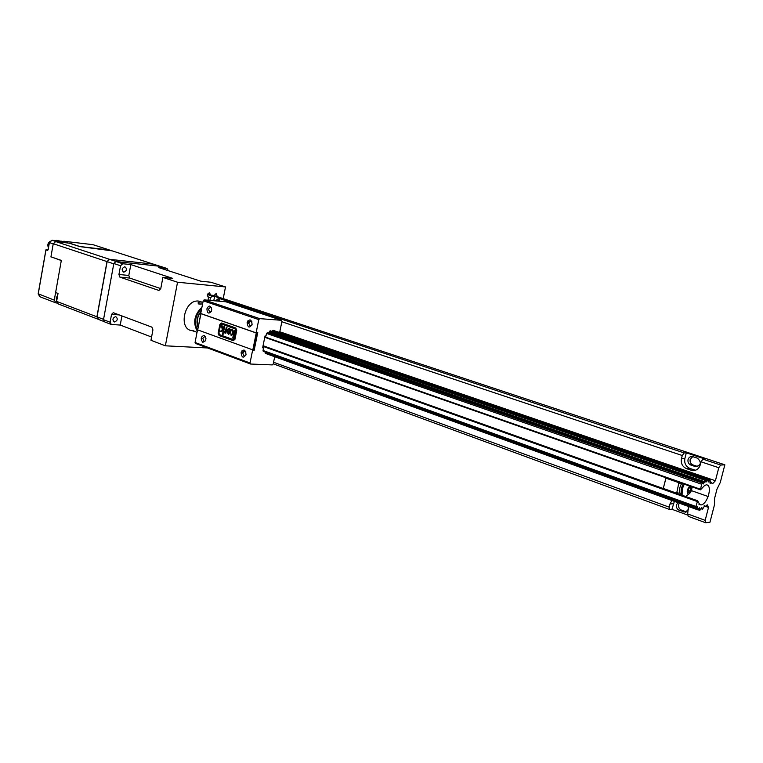 <?xml version="1.0" encoding="UTF-8"?>
<svg xmlns="http://www.w3.org/2000/svg" width="763" height="763" viewBox="0 0 763 763"><rect width="100%" height="100%" fill="white"/><g stroke="black" fill="none" stroke-linecap="round" stroke-linejoin="round"><path stroke-width="1.14" d="M61.507 241.184L67.411 242.472L63.138 241.718M57.416 295.519L57.807 293.354M38.245 293.803L54.268 300.126L61.326 260.393L50.94 256.816L53.248 243.712L107.011 261.585L96.891 316.807L56.615 301.385L58.026 293.431L55.604 292.525M54.268 300.126L56.033 302.94L57.626 303.064M53.219 243.874L49.404 242.596L48.145 249.749L47.525 250.407L45.98 249.882L38.217 293.984L39.981 296.769L56.033 302.94M61.298 260.536L50.949 256.816M55.842 241.575L69.376 243.197M51.55 257.026L50.93 256.959M69.395 243.111L79.867 246.535L109.386 249.959L92.952 244.675L63.796 241.222L67.545 242.596L56.72 240.383L58.064 240.965L52.056 240.259L55.89 241.528M51.884 240.412L49.328 242.596L48.136 249.692M109.738 250.569L109.386 249.959M98.57 319.411L58.207 303.922L56.615 301.385M79.676 246.573L112.066 250.836L153.249 264.103L109.5 259.306L55.689 241.556L69.204 243.149L79.676 246.573M55.689 241.556L53.248 243.712M98.465 319.411L96.891 316.807M107.011 261.585L109.5 259.306M109.624 259.353L153.382 264.141L160.058 266.297L116.272 261.547L109.624 259.353L107.135 261.633L113.773 263.836L103.558 319.354L97.015 316.855L107.135 261.633M97.015 316.855L98.599 319.459L103.93 321.509M208.013 300.221L208.604 297.198L208.051 297.017L208.604 297.198C206.716 295.529 207.011 294.041 209.463 292.754L210.722 295.128L214.174 295.443L216.272 293.383L217.207 296.626M201.966 302.119L198.58 301.089C184.379 299.096 177.855 329.559 192.19 330.684M114.603 321.976C117.683 320.489 118.074 318.696 115.757 316.607L115.604 316.588C112.523 318.057 112.132 319.85 114.431 321.948L114.603 321.976M123.835 272.181L123.844 272.191C126.982 270.655 127.316 268.843 124.846 266.735L124.817 266.735C121.679 268.29 121.355 270.102 123.835 272.181L123.101 271.933M119.19 314.919L111.551 314.375L110.101 322.224L111.322 324.475L120.23 325.057L121.927 315.939M223.216 298.61L225.514 286.945L177.541 282.234L165.361 345.811L207.622 347.976M165.361 345.811L150.96 340.269L152.924 329.931L151.913 327.155L113.286 312.706L111.551 314.375M151.57 337.036L120.23 325.057M225.514 286.945L210.826 282.224L200.841 281.213L158.752 267.603L167.068 268.49L160.316 266.325L115.995 261.518L122.709 263.731L120.544 265.734L118.933 274.47L128.804 275.453L130.826 264.599L122.709 263.731L115.966 261.509L113.84 263.502L103.491 319.687L110.101 322.224M130.826 264.599L172.81 278.4L162.901 277.398L160.755 288.691L158.885 290.455L119.877 277.112L118.933 274.47M177.541 282.234L162.901 277.398M110.816 324.285L104.712 321.938L103.491 319.687M207.584 294.089L210.722 295.128M168.327 270.703L167.068 268.49M128.804 275.453L129.748 278.075L160.764 288.624M201.174 311.123C196.959 316.464 195.938 321.976 198.113 327.661M197.474 330.112C193.859 322.539 195.271 315.3 201.709 308.405M194.975 331.457L194.66 331.428C192.6 330.932 192.104 330.675 193.182 330.675L197.026 332.449M202.567 303.998L198.695 303.96C197.407 302.72 198.18 302.062 201.003 301.986L202.891 302.367M197.274 331.152C192.715 322.73 194.269 314.738 201.957 307.155M198.99 323.15L200.516 315.367M200.488 315.5L200.068 316.273M199.343 318.343L199.238 321.919M709.838 482.979L711.507 482.321L712.556 483.771L715.408 480.747L718.775 467.719L720.682 465.058L724.85 464.81L720.262 482.502L716.982 489.14L714.597 498.363L714.511 504.677L709.971 522.207L705.68 522.75L705.165 520.347L708.503 507.433L707.263 504.81L705.212 506.546L704.325 505.659M710.525 483.217L710.048 479.975L708.35 481.939L707.873 479.288L707.129 480.156L272.324 330.904L273.402 330.427M705.556 480.871L706.7 481.262L707.129 480.156M706.7 481.262L705.947 482.13L705.231 480.347L704.363 481.606L269.339 331.686M270.493 330.913L269.205 332.573L704.115 482.731L704.363 481.606M704.115 482.731L703.248 484L702.456 483.036L701.598 484.209L266.506 333.393L267.66 332.687M704.697 505.793L702.465 509.264L701.779 507.538L699.824 510.399L699.375 507.796L697.62 509.798L697.525 506.365L696.123 507.529L695.875 506.46L697.659 500.795L699.719 504.543L701.035 504.972C703.705 504.524 706.071 501.701 708.112 496.513L708.121 496.513C710.21 489.465 709.685 485.545 706.557 484.743L704.611 485.497L700.472 489.836L701.598 484.209M209.92 300.384L210.407 297.885L212.209 296.13L214.632 296.349L222.176 298.858L219.754 298.638L684.173 452.926L682.265 455.521L681.464 458.687C680.71 463.427 682.427 466.765 686.605 468.682L691.888 470.437C696.018 470.952 698.784 469.131 700.215 464.991L701.035 461.787L702.942 459.164L720.682 465.058L702.942 459.164L705.06 459.059L686.309 452.841L684.173 452.926L219.754 298.638L217.817 301.07M695.455 470.256L690 468.472C685.832 466.565 684.125 463.246 684.869 458.515L686.309 452.841M693.004 456.713L692.985 456.703C690.563 456.179 688.913 457.142 688.045 459.584C687.635 462.187 688.579 464.009 690.868 465.068L695.665 466.67C701.178 465.268 701.788 462.445 697.496 458.201L693.004 456.713M671.936 500.509L669.943 504.028L669.151 507.157L669.714 509.531L671.955 509.293L674.378 501.386M705.346 522.626L688.207 516.322L687.663 513.938L688.464 506.489M677.878 502.655L676.514 504.82C676.113 507.405 677.039 509.245 679.308 510.352L685.565 512.173L688.731 509.016M687.511 515.006L671.955 509.293M686.5 511.906L681.445 510.123C679.184 509.016 678.25 507.176 678.66 504.601L679.318 503.179M697.849 466.555L692.995 464.944C690.696 463.894 689.762 462.073 690.172 459.479L692.69 456.617M212.209 296.13L207.412 294.537L212.209 296.13M214.632 296.349L213.774 300.717M215.538 300.87L218.17 298.734L218.714 299.029M691.412 490.628L708.112 496.513M247.87 320.851L249.511 321.414M279.802 331.771L715.408 480.747M708.503 507.433L705.546 506.374M698.994 504.276L699.719 504.543M724.85 464.81L213.459 295.376M663.572 488.625L663.514 488.091M663.486 487.595L666.08 477.8M272.324 330.904L272.095 331.466M275.538 331.161L276.025 331.285M265.658 353.479L265.114 352.468L697.411 508.644M263.607 351.419L263.035 350.494L695.875 506.46M266.506 333.402L265.972 336.035L265.038 335.978L262.634 347.814L263.569 347.861L263.035 350.494M263.569 347.861L262.682 347.546M211.494 307.956L210.626 307.193L208.49 309.12L209.691 312.191L211.208 311.628M252.048 321.976L251.008 320.975L248.738 322.94L250.026 326.125L251.809 325.324M245.934 352.02L244.866 351.056L242.71 353.002L244.074 356.235L245.772 355.405M205.714 337.141L204.818 336.407L202.777 338.314L203.94 341.395L205.495 340.832M274.699 356.741L273.221 363.961L272.296 364.914L250.569 364.037L250.035 363.007L252.687 349.845L254.117 350.484L257.77 332.382L256.12 332.84L258.791 319.592L259.735 318.638L281.423 320.288L281.938 321.337L279.649 332.525M259.735 318.638L204.131 299.878L203.196 300.784L200.717 313.517L256.12 332.84M211.609 310.427L211.284 311.466C208.68 314.242 207.221 313.364 206.907 308.815C208.814 305.066 210.416 305.2 211.704 309.234L211.609 310.427M252.114 324.342C249.501 328.424 247.841 327.852 247.117 322.625C249.711 318.543 251.38 319.115 252.114 324.342M258.791 319.592L203.196 300.784M281.423 320.288L225.819 301.766L204.131 299.878M252.687 349.845L197.531 329.835L195.061 342.482L195.624 343.484L250.569 364.037M246.039 354.518C243.454 358.534 241.804 357.923 241.089 352.697C243.664 348.672 245.314 349.282 246.039 354.518M202.844 342.358C200.307 338.934 200.764 336.597 204.207 335.367L205.943 338.333L205.59 340.622L202.844 342.358M250.035 363.007L195.061 342.482M269.205 332.573L268.967 333.135M227.822 331.647L229.978 332.42L228.604 333.393L227.822 331.647L229.978 332.42M230.13 332.43L229.673 333.002M229.816 333.011L229.138 333.383M229.281 333.393L228.604 333.393M228.948 328.348L227.679 329.492L228.232 329.788M228.957 329.244L229.987 329.702L230.312 331.514L229.367 329.273L227.527 329.482L228.795 328.338M227.45 330.541L227.364 332.267L228.547 334.289M232.753 337.999L233.592 333.793L232.753 337.999L233.316 338.2M234.308 330.169L233.192 332.84L234.174 330.121L234.87 330.369L233.306 338.238L232.601 337.99M231.847 329.301L232.696 333.383L230.779 334.976L231.637 335.281L230.636 334.967L232.553 333.374L231.685 329.244L232.505 329.53L233.192 332.84M225.39 332.248L225.858 333.221L225.238 333.04L225.39 332.248L224.713 332.878L223.893 332.382L224.274 331.571L225.362 331.457L226.287 327.337L226.973 327.585L225.848 333.259M226.42 327.384L225.514 331.466L224.656 331.981M224.36 331.705L224.58 332.878M222.51 334.318L223.33 330.15L222.51 334.318L223.054 334.518M224.045 326.545L222.939 329.196L223.902 326.497L224.599 326.736L223.044 334.556L222.357 334.308M221.613 325.687L222.453 329.74L220.564 331.323L221.413 331.628M229.558 328.367L230.855 330.427L230.283 333.307L228.423 334.299L227.212 332.258L227.307 330.493L230.159 331.504M233.44 333.784L231.599 335.31M223.187 330.141L221.375 331.657L220.421 331.314L222.31 329.73L221.461 325.639L222.262 325.915L222.939 329.196M233.211 339.564L219.515 334.623L218.914 333.049L220.488 325.095L221.604 324.113L235.319 328.939L235.948 330.551L234.336 338.591L233.211 339.564L234.336 338.591M235.948 330.551L234.489 338.6M235.319 328.939L221.604 324.113M235.462 328.948L236.091 330.56M221.632 323.045L220.03 324.447L218.294 333.24L219.181 335.548L233.335 340.651M219.181 335.548L218.151 333.231L219.887 324.437L221.518 322.997L235.815 328.014L236.73 330.369L234.956 339.268L233.297 340.689L219.029 335.539M200.984 313.612L197.684 329.893M256.254 332.973L257.265 332.697L253.707 350.303L252.83 349.912L256.254 332.973L200.85 313.641M253.707 350.303L257.265 332.697M679.48 492.536L680.92 494.376M678.088 493.804L677.964 492.555L676.791 492.65L678.975 482.311M666.996 478.124L665.746 478.668L663.409 487.891L663.772 488.606L675.961 493.156L664.039 488.902M681.731 483.275C678.879 488.721 678.593 492.421 680.882 494.367M677.964 492.555L676.791 492.65M679.146 483.37L680.548 482.865M679.833 482.617L680.319 483.275M684.239 484.152L682.227 489.054L682.093 495.235M683.209 483.799L681.197 488.692L681.073 494.872M691.135 488.339L690.42 491.143L688.855 492.65L687.997 491.353L688.722 488.539L690.286 487.032L691.135 488.339L689.523 487.767M690.42 491.143L688.245 490.371M691.907 486.842C692.012 490.018 691.011 492.421 688.913 494.033L688.464 494.157C686.49 492.621 686.872 489.922 689.618 486.041M56.758 300.574L57.587 295.91M58.408 240.946L56.319 240.707M48.145 249.749L47.525 250.407M47.935 250.035L45.99 249.835M38.15 293.898L45.914 249.844L48.079 249.701L46.285 249.52M48.479 247.393C47.707 244.551 48.574 242.434 51.064 241.06M120.544 265.734L113.84 263.502M129.748 278.075L119.877 277.112M198.189 327.27C196.215 321.881 197.188 316.607 201.108 311.466M684.869 458.515L681.464 458.687M718.775 467.719L701.035 461.787M694.473 469.998L691.087 470.208M690 468.472L686.605 468.682M673.376 503.685L669.943 504.028M687.663 513.938L705.165 520.347M681.445 510.123L679.308 510.352M685.87 511.735L683.734 511.973M692.995 464.944L690.868 465.068M697.468 466.451L695.351 466.575M209.949 300.24L213.802 300.574M210.407 297.885L208.585 297.274M682.265 455.521L281.852 321.757M220.679 301.318L217.951 300.403M242.024 350.703L243.683 351.304M273.564 362.253L669.151 507.157M700.32 489.188L264.847 336.903M262.93 346.354L697.153 501.501M709.971 482.14L711.135 482.54M704.983 506.384L703.953 506.012M697.744 507.519L696.657 507.128M708.188 480.041L709.476 480.49M702.16 508.845L701.016 508.425M708.045 481.129L708.922 481.434M702.084 507.958L701.435 507.729M699.661 508.568L698.813 508.263M248.767 322.816L247.202 322.282L248.767 322.816M699.528 509.636L698.279 509.179M666.767 478.134L678.746 482.33M678.784 482.645L666.376 478.306M663.772 488.606L676.142 493.012M56.691 300.918L56.224 297.942L57.711 295.233M67.745 242.51L63.367 241.404M51.96 240.269L49.337 242.586M39.905 296.693L38.15 293.927M48.431 247.689C47.125 244.484 48.069 242.214 51.264 240.889M114.431 321.948L113.801 321.709M200.755 304.132L198.695 303.96M201.108 301.995L198.428 301.08M695.274 470.218L691.888 470.437M697.783 466.546L695.665 466.67M711.917 483.551L712.556 483.771M698.898 504.209L701.035 504.972M264.761 337.322L700.367 489.798M241.261 352.048L242.806 352.62M273.249 363.808L669.37 509.398M263.197 351.276L695.961 507.471M700.901 508.702L702.313 509.207M265.257 353.326L697.468 509.741M697.878 509.694L699.671 510.342M272.992 330.284L707.873 479.288M270.083 330.77L705.231 480.347M275.615 331.142L710.048 479.975M267.25 332.544L702.456 483.036M710.067 481.825L711.507 482.321M263.054 345.725L663.839 488.721M676.228 493.136L697.678 500.795M680.749 493.375L679.909 493.07M249.053 322.043L247.489 321.5M249.072 322.005L247.498 321.471M248.681 323.369L247.078 322.816M209.691 312.191L210.235 312.239M250.026 326.125L250.636 326.173M244.074 356.235L244.608 356.254M204.045 341.423L204.522 341.452M685.565 496.475L688.913 494.033"/></g></svg>
